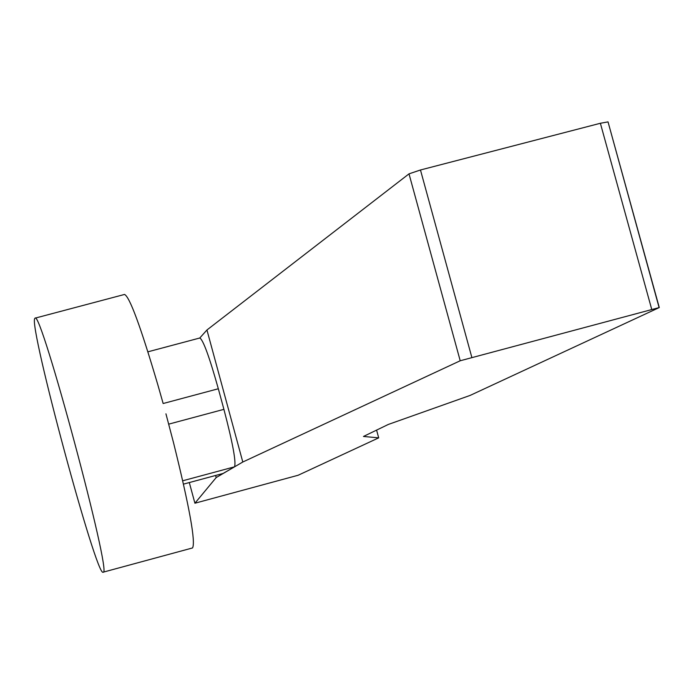 <?xml version="1.0" encoding="UTF-8"?>
<svg xmlns="http://www.w3.org/2000/svg" width="694" height="694" viewBox="0 0 694 694"><rect width="100%" height="100%" fill="white"/><g stroke="black" fill="none" stroke-linecap="round" stroke-linejoin="round"><path stroke-width="1.04" d="M659.1 307.555L608.031 121.884L600.379 123.272L420.469 169.987L409.009 173.856L206.942 329.988L242.796 462.013L460.209 360.767L659.274 307.555L470.107 395.424L388.267 424.468L363.465 436.457L378.698 437.853L298.142 475.251L194.919 503.219L216.19 477.559L242.796 462.013M206.942 329.988L199.768 338.004M215.626 475.477L216.19 477.559M189.315 482.573L194.91 503.219M376.582 430.115L378.698 437.853M409.009 173.856L460.209 360.767M192.412 547.974L192.533 547.948C195.812 542.196 189.497 507.184 173.578 442.911L165.944 413.824L173.578 442.911M34.7 318.589C28.922 326.848 96.856 578.709 103.12 572.186L103.163 572.168C112.636 576.94 40.556 308.179 35.038 318.164L34.7 318.589M199.603 338.134L199.837 337.987C203.264 340.112 209.432 357.037 218.324 388.753L223.91 409.347C232.707 442.885 236.246 462.048 234.546 466.819L223.121 473.447M163.151 403.518L157.928 385.144L163.151 403.518L218.324 388.753M157.928 385.144C140.761 326.857 129.631 296.624 124.53 294.447L35.038 318.164M420.469 169.987L471.807 357.306M600.379 123.272L651.709 309.324M223.312 473.395L183.468 484.134L223.216 473.429M182.713 480.786L234.546 466.819M223.91 409.347L168.737 424.138M608.031 121.884L659.274 307.555M103.12 572.186L192.472 547.965M199.837 337.987L147.891 351.823"/></g></svg>

